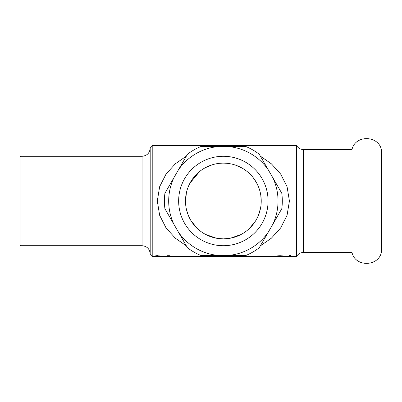 <?xml version="1.0" encoding="UTF-8"?>
<svg xmlns="http://www.w3.org/2000/svg" width="402" height="402" viewBox="0 0 402 402"><rect width="100%" height="100%" fill="white"/><g stroke="black" fill="none" stroke-linecap="round" stroke-linejoin="round"><path stroke-width="0.6" d="M381.573 251.205C379.644 266.687 355.197 267.692 352.001 252.426L352.001 149.574C355.197 134.308 379.644 135.313 381.573 150.795L381.9 152.016L381.9 249.984L381.573 251.205L381.573 150.795M186.362 192.925L185.503 202.09M186.543 209.874L188.272 215.251M191.025 220.713L197.01 228.195M205.643 234.466L216.412 238.225M217.226 238.371L223.356 238.868L229.406 238.381M230.426 238.205L240.873 234.577M249.23 228.653L255.28 221.371M258.566 214.939L260.576 208M261.215 202.075L260.813 195.427M257.973 185.649L256.496 182.684L253.215 177.704M242.235 168.172L235.572 165.152M230.311 163.775L228.346 163.463M226.557 163.267L223.964 163.137M222.587 163.137L220.005 163.282M218.683 163.423L214.995 164.066M211.934 164.895L205.422 167.649M199.593 171.518L189.97 183.136M185.488 201A37.868 37.868 0 0 0 223.356 238.868A37.868 37.868 0 0 0 261.23 201A37.868 37.868 0 0 0 223.356 163.132A37.868 37.868 0 0 0 185.488 201M178.644 201A44.717 44.717 0 0 1 223.356 156.283A44.717 44.717 0 0 1 268.074 201A44.717 44.717 0 0 1 223.356 245.717A44.717 44.717 0 0 1 178.644 201M289.259 255.627L290.907 255.627L290.907 256.481L280.39 256.014L278.028 256.28L279.259 256.471L276.38 256.265C276.481 255.958 277.787 255.778 280.289 255.722L289.259 256.416L289.259 255.627M277.234 255.933L277.234 256.471M278.028 255.823L278.028 256.28M290.907 255.627L290.907 256.481M155.81 255.657L155.81 256.481L155.81 255.657L166.327 256.386L168.689 256.185L167.458 255.707L169.483 255.707L170.337 256.2L163.584 256.446L157.458 255.933L157.458 256.481L155.81 256.481M157.458 255.657L157.458 255.933M168.689 255.707L168.689 256.185M260.355 245.863L271.4 238.175L280.651 227.954L287.053 215.351L289.425 201.02L287.068 186.694L280.656 174.041L271.405 163.835L260.35 156.127M186.362 156.132L175.317 163.83L166.081 174.026L159.644 186.684L157.303 201.005L159.649 215.311L166.076 227.974L175.327 238.175L186.367 245.873M296.53 145.509L296.53 256.491C298.153 253.883 300.5 252.526 303.57 252.426L303.57 149.574C300.5 149.474 298.153 148.117 296.53 145.509L152.217 145.509L150.187 147.544L150.187 254.456L152.217 256.491L152.217 145.509M178.538 232.316L187.443 247.738A58.943 58.943 0 0 0 200.839 255.471L245.878 255.471A58.943 58.943 0 0 0 259.275 247.738L281.792 208.733A58.943 58.943 0 0 0 281.792 193.267L259.275 154.262A58.943 58.943 0 0 0 245.878 146.529L200.839 146.529A58.943 58.943 0 0 0 187.443 154.262L164.92 193.267A58.943 58.943 0 0 0 164.92 208.733L178.538 232.316A54.677 54.677 0 0 0 218.648 255.471M228.07 255.471A54.677 54.677 0 0 0 268.179 232.316M272.888 224.155A54.677 54.677 0 0 0 272.888 177.845M268.179 169.684A54.677 54.677 0 0 0 228.07 146.529M218.648 146.529A54.677 54.677 0 0 0 178.538 169.684M173.83 177.845A54.677 54.677 0 0 0 173.83 224.155M20.1 201L20.1 244.903L20.914 245.717L20.914 156.283L20.1 157.097L20.1 201M278.606 255.778L278.606 256.099M280.39 255.727L280.39 256.014M20.914 156.283L142.057 156.283L142.057 245.717L20.914 245.717M256.496 182.684L257.989 185.679M152.217 256.491L296.53 256.491M142.057 245.717C146.991 246.2 149.705 248.908 150.187 253.848M142.057 156.283C146.991 155.8 149.705 153.092 150.187 148.152M352.001 149.574L303.57 149.574M352.001 252.426L303.57 252.426M381.9 201L381.9 152.016"/></g></svg>
